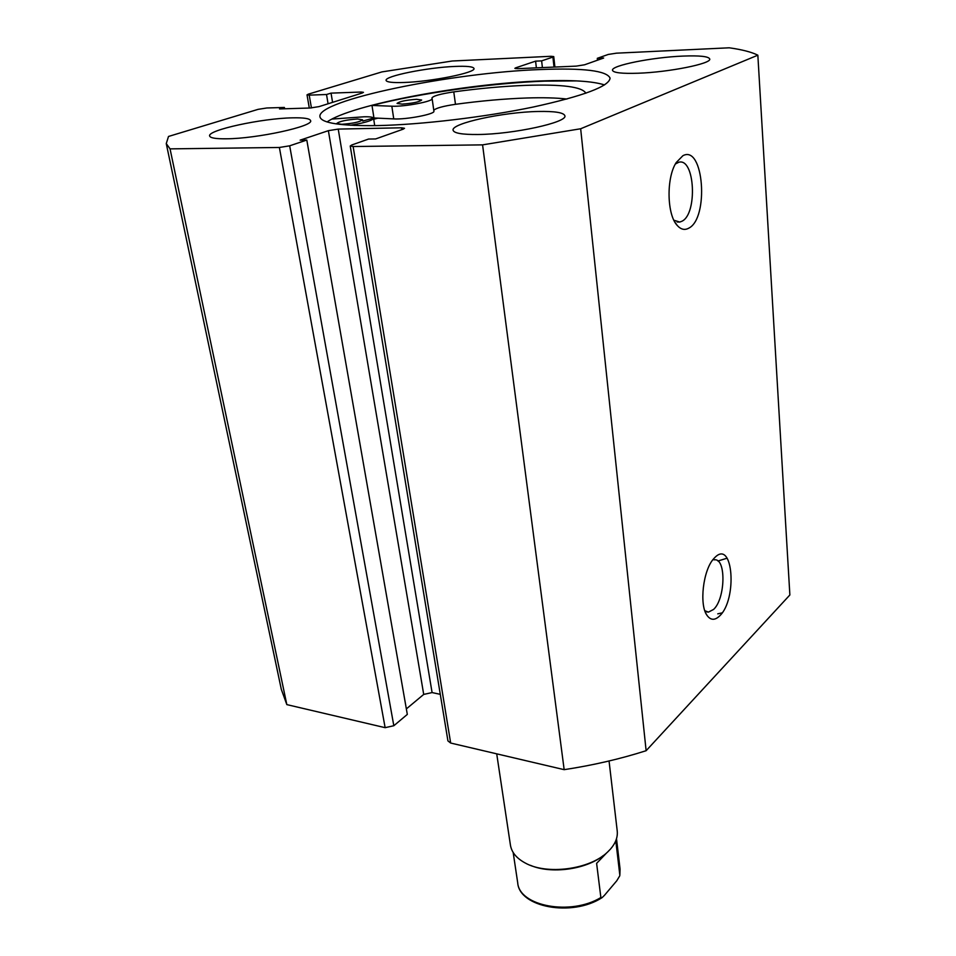 <?xml version="1.0" encoding="UTF-8"?>
<svg xmlns="http://www.w3.org/2000/svg" width="956" height="956" viewBox="0 0 956 956"><rect width="100%" height="100%" fill="white"/><g stroke="black" fill="none" stroke-linecap="round" stroke-linejoin="round"><path stroke-width="1.43" d="M609.056 760.988L617.218 830.907C617.887 837.014 615.664 843.049 610.561 849L607.681 851.951C589.983 869.482 546.844 875.242 525.167 862.969C516.527 858.273 511.615 852.346 510.432 845.152L496.714 753.842M603.248 855.596C585.789 869.625 550.919 874.274 530.401 865.311M513.169 852.465L517.71 882.806C519.192 906.204 570.828 915.991 600.87 897.529L596.616 863.364L606.857 852.692M614.242 843.885L615.867 841.4L619.835 875.158L620.074 869.147L619.835 875.158M600.87 897.529L602.113 897.624L604.479 895.306L616.751 880.799L619.775 875.792M341.662 124.304L336.727 123.515C339.344 121.328 346.287 119.823 357.556 118.998L362.575 119.787C359.97 121.974 353.003 123.491 341.662 124.304M402.094 104.12L397.051 103.415C399.429 101.467 405.918 100.093 416.529 99.305L421.656 100.01C419.302 101.957 412.777 103.332 402.094 104.12M331.947 119.07L364.188 116.787C370.068 116.656 373.199 117.146 373.557 118.233C372.96 120.217 366.542 122.32 354.294 124.567L350.517 125.26M566.92 99.03C556.368 97.835 543.116 97.476 527.162 97.978C504.983 98.719 481.083 100.834 455.474 104.312C443.226 106.128 435.996 108.112 433.773 110.251M585.873 93.222C582.144 86.781 562.068 84.164 525.681 85.371C503.442 86.219 479.482 88.394 453.777 91.884C440.286 93.915 432.984 95.97 431.885 98.086L432.124 98.599C433.63 101.336 404.316 106.905 391.829 106.2L371.98 105.447C420.628 93.031 491.539 83.076 544.801 81.117L576.623 80.902M371.98 105.447L373.951 117.97L362.778 121.042M432.124 98.599L433.905 111.195C435.434 114.087 406.228 119.727 393.752 118.903L373.951 117.97M373.712 119.249L377.811 118.162M715.004 557.36C733.144 539.041 737.542 599.269 719.689 615.891C714.909 620.516 710.714 620.384 707.105 615.497C699.027 604.993 703.078 570.003 713.714 558.722L715.004 557.36M704.835 610.717L708.408 612.127L713.582 609.438C725.449 598.695 726.309 558.149 714.502 559.834L712.973 559.619M682.895 155.709C703.795 144.284 709.209 218.446 688.69 228.209C684.699 230.384 680.899 229.5 677.29 225.52C666.906 214.885 666.129 177.983 676.191 162.568L682.895 155.709M673.92 220.25L679.788 222.055L681.927 221.242C697.713 214.001 694.952 157.441 678.76 162.257L675.378 164.002M604.527 84.917C592.66 81.141 571.688 79.814 541.634 80.925C465.106 83.459 351.641 104.467 327.095 121.938M377.799 125.583C421.393 124.674 484.68 117.146 533.305 107.012C583.686 95.947 609.283 86.315 610.083 78.129C606.785 70.696 583.53 67.84 540.331 69.549C451.686 72.644 316.101 100.356 319.949 116.835C321.515 123.157 340.802 126.073 377.799 125.583M292.56 117.839C262.183 118.269 207.094 130.136 209.651 136.003C210.248 137.987 215.817 138.919 226.369 138.799C257.152 138.656 314.046 126.18 310.592 120.635C309.852 118.52 303.841 117.588 292.56 117.839M454.829 66.442C427.607 67.458 384.312 76.145 386.105 80.424C386.678 82.18 392.689 82.873 404.161 82.479C431.706 81.642 476.327 72.572 473.973 68.474C473.244 66.621 466.863 65.94 454.829 66.442M538.132 111.482C503.238 112.067 450.897 123.384 453.096 130.219C453.933 133.219 462.25 134.641 478.024 134.497C513.456 134.258 567.876 122.308 564.876 115.76C563.765 112.569 554.85 111.147 538.132 111.482M682.775 56.093C652.315 57.288 611.015 65.522 612.497 70.29C613.31 72.764 621.818 73.743 638.034 73.23C668.913 72.238 711.73 63.622 709.734 58.997C708.647 56.392 699.661 55.424 682.775 56.093M401.843 129.646L401.556 127.793L404.519 128.295L403.133 129.191L375.648 138.943L368.574 139.05L351.808 144.977L350.231 145.993L353.134 146.531L482.577 144.87L580.662 128.761L757.845 55.185C751.488 52.03 741.94 49.569 729.201 47.8L616.381 53.178L608.231 54.456L597.309 58.316L603.654 58.017L584.558 64.793L576.11 66.131L517.65 68.665L514.854 68.354L515.774 67.804L515.881 68.653M554.014 67.087L552.903 57.073L541.634 60.873L535.599 61.148L515.774 67.804M552.903 57.073L553.739 56.571L550.919 56.296L452.26 61.005L381.934 71.903L308.37 94.142L307.019 94.859L309.218 95.134L311.429 107.944M361.284 93.318L361.081 92.039L331.039 93.126L326.522 94.513L309.218 95.134M361.081 92.039L363.471 92.338L362.205 93.031L319.029 106.618L310.103 108.016L279.534 108.936L284.386 107.454L266.844 107.98L258.084 109.354L168.507 136.457L166.26 143.603L170.049 148.873L279.379 147.475L289.68 145.814L393.824 725.735L385.137 727.671L279.379 147.475M440.286 694.331L432.088 692.574L423.711 694.415L328.374 130.673L300.136 140.15L306.804 140.042L289.68 145.814M328.374 130.673L338.233 129.096L432.088 692.574M401.556 127.793L338.233 129.096M717.753 613.848L722.15 612.868M353.134 146.531L450.67 743.039L564.16 769.664C592.804 765.314 620.121 759.004 646.125 750.711L789.871 594.967L757.845 55.185M450.67 743.039L447.934 740.912L350.231 145.993M423.711 694.415L406.348 708.91M306.804 140.042L407.316 714.407L393.824 725.735M166.26 143.603L281.303 689.324L286.824 704.608L385.137 727.671M286.824 704.608L170.049 148.873M482.577 144.87L564.16 769.664M646.125 750.711L580.662 128.761M717.92 561.017L727.134 558.185M597.5 60.204L597.309 58.316M536.364 67.852L535.599 61.148M542.399 67.589L541.634 60.873M328.075 103.774L326.522 94.513M332.58 102.352L331.039 93.126M284.625 108.781L284.386 107.454M377.62 118.15L373.712 119.189M391.829 106.2L393.752 118.903M453.777 91.884L455.474 104.312M354.294 124.567L354.437 125.451M616.5 838.687L620.074 869.147M601.826 897.792C572.023 917.079 519.299 907.387 517.71 882.806M373.557 118.233L374.716 125.642M309.302 108.04L307.019 94.859M554.898 67.04L553.739 56.571M706.675 611.852L708.408 612.127M677.207 222.007L679.788 222.055M675.008 222.306L677.29 225.52M705.994 613.573L707.105 615.497"/></g></svg>
